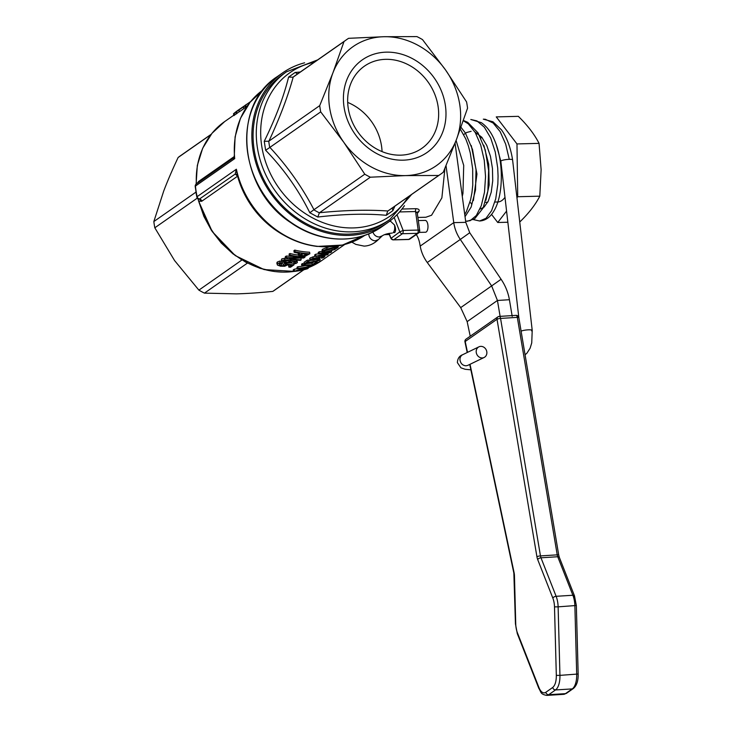 <?xml version="1.0" encoding="UTF-8"?>
<svg xmlns="http://www.w3.org/2000/svg" width="732" height="732" viewBox="0 0 732 732"><rect width="100%" height="100%" fill="white"/><g stroke="black" fill="none" stroke-linecap="round" stroke-linejoin="round"><path stroke-width="1.1" d="M211.2 134.276L180.74 155.559A82.066 70.519 55.1 0 0 178.123 157.499C172.285 169.906 167.482 181.115 163.694 191.116L153.839 221.549A82.066 70.519 55.1 0 0 154.269 224.678A82.066 70.519 55.1 0 0 154.818 227.798L174.573 260.555L198.884 290.128A82.066 70.519 55.1 0 0 204.448 293.129L247.398 263.108M204.448 293.129L236.345 293.861C247.013 293.596 259.174 292.782 272.807 291.4L303.771 269.76M463.676 134.56L466.65 132.492L471.124 131.321M474.931 131.98L481.784 137.232L486.771 145.467L490.44 156.255L492.462 168.479L492.718 180.886L491.227 192.205L488.226 201.254L484.072 207.11L479.936 209.132M471.728 204.338L470.63 202.654M476.203 134.24L477.438 133.251M496.314 144.881L500.834 161.241A5.92 1.052 -6.6 0 1 501.411 160.701A5.92 1.052 -6.6 0 1 509.262 159.329L505.684 144.158L500.157 131.641L493.176 123.049L485.408 119.298L483.312 119.17L492.929 121.768L501.502 129.875C506.956 137.662 510.652 147.663 512.592 159.878L532.219 330.361L531.734 342.924L530.096 348.249L526.894 353.236L525.073 354.773M479.616 221L485.993 218.31L491.593 210.67L495.71 198.875L497.842 184.125L498.071 176.11L497.705 167.948L495.262 152.009L490.678 137.945L484.364 127.212L476.916 120.899L470.795 119.49L481.327 122.656C486.908 126.49 491.364 132.474 494.704 140.626C503.817 161.836 503.396 194.932 494.228 210.441C490.458 217.111 485.591 220.634 479.616 221M465.662 221.274L470.219 220.652L476.34 215.483L481.29 205.683L484.493 192.269L485.545 176.622L484.264 160.354L480.741 145.137L475.251 132.529L468.306 123.845L463.283 120.725M464.738 214.467L466.412 211.548L470.575 199.827L471.939 192.772L472.753 185.141L472.68 168.982L470.283 153.015L468.27 145.622L465.753 138.888L460.3 129.125M509.262 159.329A5.92 1.052 -6.6 0 1 512.592 159.887M394.521 225.026C395.015 228.421 394.585 230.946 393.24 232.611L394.749 232.575C395.921 230.9 395.838 228.384 394.521 225.026L390.613 221.302L389.397 221.412M467.501 352.367L465.204 341.487A2.69 0.741 168.1 0 0 464.957 341.89A2.69 2.69 0 0 1 466.055 339.126A2.69 2.315 55.1 0 0 465.204 341.487L497.019 319.253A2.69 2.315 -124.9 0 1 497.87 316.892A2.69 2.69 0 0 1 499.242 316.416A2.69 1.217 86.4 0 1 499.892 316.755A2.69 1.217 86.4 0 1 500.542 318.31A2.69 1.217 86.4 0 1 500.56 318.42A2.69 0.54 170.5 0 0 498.529 318.731A2.69 0.54 170.5 0 0 497.019 319.253L536.922 556.732A8.07 3.66 -93.6 0 0 537.691 559.559L552.834 598.081A13.45 6.094 86.4 0 1 554.499 606.865L556.32 675.38C556.347 681.419 555.112 685.463 552.623 687.54L545.834 692.28A13.45 6.094 86.4 0 1 538.935 687.531L517.405 632.787A13.45 6.094 86.4 0 1 515.74 624.003L514.459 575.791A8.07 3.66 -93.6 0 0 514.093 572.68L470.026 364.298M536.922 556.732A2.69 0.54 -9.5 0 1 538.441 556.21A2.69 0.54 -9.5 0 1 540.463 555.908L500.56 318.42L517.314 317.368A2.69 1.217 -93.6 0 0 516.646 315.702A2.69 1.217 -93.6 0 0 516.005 315.364A2.69 2.69 0 0 1 518.823 317.597A2.69 0.54 170.5 0 0 518.677 317.459A2.69 0.54 170.5 0 0 517.314 317.368L557.226 554.847A5.38 2.443 -93.6 0 0 557.729 556.741L572.882 595.253A16.141 7.32 86.4 0 1 574.876 605.794L576.697 674.318A16.141 7.32 86.4 0 1 572.259 688.904L565.47 693.643A16.141 7.32 86.4 0 1 563.567 694.348L546.813 695.4A16.141 7.32 -93.6 0 0 548.716 694.695L555.506 689.956L572.259 688.904L573.815 688.043M482.196 357.939A5.92 5.197 64.2 0 0 484.117 357.481A5.92 5.197 64.2 0 0 486.615 350.93A5.92 5.197 64.2 0 0 480.869 346.364A5.92 5.197 64.2 0 0 478.957 346.822A5.92 5.197 64.2 0 0 476.45 353.373A5.92 5.197 64.2 0 0 482.196 357.939M418.32 220.579L425.201 220.405A5.92 2.635 88.6 0 1 427.909 225.117A5.92 2.635 88.6 0 1 426.491 231.779A5.92 2.635 88.6 0 1 425.502 232.236L419.171 232.401M419.015 232.538A2.69 2.315 -124.9 0 1 418.567 232.968A2.69 2.69 0 0 0 419.692 230.397L417.24 212.884L415.575 211.539A2.69 1.199 88.6 0 1 415.575 209.965A2.69 1.199 88.6 0 1 415.959 208.684L401.95 209.041M404.439 205.665A91.482 78.608 -124.9 0 1 387.301 222.931A91.482 78.608 -124.9 0 1 252.988 150.014A91.482 78.608 -124.9 0 1 282.497 72.962A91.482 78.608 -124.9 0 1 304.613 62.806M232.831 158.661L233.6 158.011L234.716 158.624L234.267 156.456L233.801 158.103M195.234 186.532A2.69 0.75 -5.6 0 1 195.197 186.431A2.69 0.75 -5.6 0 1 195.444 186.065A88.792 76.293 -124.9 0 0 196.121 191.372A88.792 76.293 -124.9 0 0 197.109 196.67L236.381 169.229L235.869 171.306L236.72 172.157A88.435 75.982 55.1 0 0 241.578 186.861L245.101 194.483L252.055 206.012L260.519 216.489L266.274 222.199C281.372 235.988 298.317 244.067 317.121 246.428L342.43 245.064L364.975 235.247A88.792 76.293 -124.9 0 1 317.505 246.309A88.792 76.293 -124.9 0 1 236.381 169.229L236.72 172.157L241.578 186.861A88.435 75.982 55.1 0 0 266.274 222.199A88.435 75.982 55.1 0 0 316.929 246.364M235.869 171.306L235.237 174.033L237.589 176.202A84.756 72.825 55.1 0 0 283.961 235.274M444.946 168.25L441.872 197.887L431.569 215.235L425.868 217.248L417.88 217.45M417.313 213.369A45.741 20.34 -91.4 0 0 418.85 211.511C419.765 209.846 418.805 208.904 415.959 208.684M234.267 156.547L198.756 181.362L197.073 183.448M236.143 113.799A84.756 72.825 55.1 0 0 234.652 115.061L233.828 115.638L233.526 113.762L234.359 113.186L234.652 115.061M239.263 111.566L236.18 114.036L235.887 112.152L236.555 111.685L236.848 113.561M247.608 105.554L245.266 107.229M245 105.554L245.293 107.403A84.756 72.825 55.1 0 0 243.774 108.684L239.3 111.813L239.007 109.937L243.482 106.808A86.367 74.216 -124.9 0 1 245 105.554L250.646 101.556M197.805 198.299L198.747 201.474L197.805 198.299M539.054 143.371C534.433 134.304 527.525 125.291 518.329 116.342L496.25 116.9L516.975 143.93L539.054 143.371L541.122 169.733L539.795 196.176L517.725 196.725L516.975 143.93M519.738 221.942L519.812 221.942C528.76 213.296 535.421 204.704 539.795 196.176M504.988 197.32A32.29 14.356 88.6 0 1 497.842 201.968M348.267 108.373A50.133 43.078 55.1 0 0 400.66 155.157A50.133 43.078 55.1 0 0 421.87 148.331A50.133 43.078 55.1 0 0 438.038 106.113A50.133 43.078 55.1 0 0 385.645 59.329A50.133 43.078 55.1 0 0 364.435 66.145A50.133 43.078 55.1 0 0 348.267 108.373M347.682 102.407A50.133 43.078 -124.9 0 1 382.058 151.606M254.196 149.978A90.137 77.455 -124.9 0 1 283.275 74.06L286.477 71.818A90.137 77.455 55.1 0 0 257.399 147.736A90.137 77.455 55.1 0 0 351.607 231.861A90.137 77.455 55.1 0 0 389.744 219.591L386.533 221.833A90.137 77.455 -124.9 0 1 254.196 149.978M445.294 104.886A56.501 48.55 -124.9 0 1 403.149 160.171A56.501 48.55 -124.9 0 1 344.104 107.439A56.501 48.55 -124.9 0 1 386.24 52.155A56.501 48.55 -124.9 0 1 445.294 104.886M300.285 72.02L295.142 72.459L288.582 77.116C283.778 96.587 275.671 117.989 264.243 141.322L265.643 150.261C283.632 168.808 298.354 189.634 309.819 212.747L317.78 217.038C343.564 214.009 366.403 213.433 386.295 215.309L392.855 210.651L394.887 206.15M467.117 105.051A82.066 70.519 -124.9 0 1 467.547 108.171L456.466 139.464A72.651 62.421 55.1 0 0 459.742 104.52A72.651 62.421 55.1 0 0 445.596 70.025A72.651 62.421 55.1 0 0 383.824 36.719L416.938 36.6A82.066 70.519 -124.9 0 1 422.501 39.592L445.596 70.025L466.577 101.931A82.066 70.519 -124.9 0 1 467.117 105.051M320.159 108.757A82.066 70.519 -124.9 0 1 319.719 105.628L268.9 141.148C279.807 117.825 287.905 96.468 293.184 77.089L344.003 41.578A82.066 70.519 -124.9 0 1 346.629 39.638A82.066 70.519 -124.9 0 1 348.588 38.32L383.824 36.719A72.651 62.421 55.1 0 0 332.923 72.861A72.651 62.421 55.1 0 0 329.647 107.805A72.651 62.421 55.1 0 0 343.793 142.301A72.651 62.421 55.1 0 0 405.574 175.598L370.337 177.199A82.066 70.519 -124.9 0 1 364.774 174.207L343.793 142.301L320.698 111.877A82.066 70.519 -124.9 0 1 320.159 108.757M265.643 150.261L269.742 147.516A82.066 70.519 -124.9 0 1 269.193 144.369A82.066 70.519 -124.9 0 1 268.754 141.221L268.9 141.148M319.719 105.628L332.923 72.861L344.003 41.578M456.466 139.464L443.272 172.23A82.066 70.519 -124.9 0 1 440.646 174.17A82.066 70.519 -124.9 0 1 438.688 175.479L405.574 175.598A72.651 62.421 55.1 0 0 456.466 139.464M438.688 175.479L387.868 210.999C367.894 209.608 345.101 210.175 319.509 212.719L370.337 177.199M440.646 174.17L389.68 209.782A82.066 70.519 -124.9 0 1 387.713 211.109L387.868 210.999M364.774 174.207L313.955 209.727C302.069 186.98 287.383 166.201 269.879 147.388L320.698 111.877M268.754 141.221L264.243 141.322M297.631 73.932L295.142 72.459M288.582 77.116L293.029 77.199A82.066 70.519 -124.9 0 1 295.664 75.25L346.629 39.638M317.78 217.038L319.39 212.829A82.066 70.519 -124.9 0 1 313.79 209.81L309.819 212.747M387.713 211.109L386.295 215.309M392.855 210.651L392.315 207.833M507.852 222.235L497.742 222.491L506.571 211.1M491.547 214.421L497.742 222.491M516.948 197.722L517.725 196.725M198.884 290.128L241.972 259.961M272.807 291.4A82.066 70.519 55.1 0 0 274.756 290.092L303.89 269.733M294.401 270.831L294.163 269.285L293.203 269.952L293.44 271.499A86.367 74.216 55.1 0 0 307.522 268.717L308.318 268.159A86.367 74.216 -124.9 0 1 297.219 270.602L312.116 265.506A86.367 74.216 -124.9 0 1 298.043 268.287L297.238 268.845A86.367 74.216 55.1 0 0 309.407 266.622L293.44 271.499A84.756 72.825 -124.9 0 1 198.967 201.071L201.593 201.318L199.369 199.077L198.171 199.177L196.89 197.082A2.69 0.604 167.8 0 1 196.853 197.018A2.69 2.69 0 0 0 197.338 198.07L199.497 199.003A2.69 2.315 55.1 0 1 197.109 196.67A2.69 0.604 167.8 0 0 196.853 197.018L195.197 186.431A2.69 2.69 0 0 1 196.332 183.961A2.69 2.315 55.1 0 0 195.444 186.065L234.716 158.624A88.792 76.293 -124.9 0 1 263.264 89.697L250.005 102.352L240.435 118.383L235.1 136.857L234.267 156.456M201.593 201.318L201.858 201.172A2.69 2.315 55.1 0 0 199.497 199.003L235.237 174.033A2.69 2.315 55.1 0 1 237.589 176.202L201.858 201.172M198.39 182.524L198.5 181.573M285.215 262.934L289.698 263.008L291.83 262.23L292.132 261.178C294.657 261.361 295.664 261.946 295.17 262.934L293.935 263.502A86.367 74.216 55.1 0 0 295.82 263.602L297.265 262.632L296.57 261.452L284.867 259.769L282.076 260.436L282.058 261.772L285.215 262.934M291.83 262.23L292.132 261.178M295.582 262.349L295.17 262.934L294.923 261.388L293.724 261.928L293.971 263.474M281.802 260.189L282.058 261.772M290.705 260.985L290.375 261.9L289.039 262.404L286.002 262.312C283.732 261.818 282.973 261.324 283.723 260.821L290.705 260.985L290.375 261.9L290.128 260.336M284.675 260.5L289.232 260.757M289.039 262.404L288.792 260.839M293.935 263.502L293.724 261.928M296.762 260.135L297.402 262.184M281.829 258.844L285.517 258.167M307.376 261.763L304.238 263.95L304 262.404L307.138 260.217A84.756 72.825 55.1 0 0 308.593 260.061L308.84 261.617A86.367 74.216 -124.9 0 1 307.376 261.763L307.138 260.217M304.238 263.95A86.367 74.216 55.1 0 0 305.702 263.804L306.836 263.008A86.367 74.216 55.1 0 0 319.5 260.363L320.168 259.897L319.564 259.54A86.367 74.216 -124.9 0 1 318.292 259.878L317.121 260.693A86.367 74.216 -124.9 0 1 307.669 262.431L308.84 261.617M317.121 260.693L316.919 259.384M308.694 260.729A84.756 72.825 55.1 0 0 310.642 260.436M318.292 259.878L318.136 258.899M319.362 258.268L320.168 259.897L319.921 258.295C318.795 258.771 318.594 258.652 319.317 257.957M324.12 251.186L327.497 249.347L336.034 247.663L336.043 248.258L332.227 250.143A86.367 74.216 55.1 0 0 334.46 249.53L337.608 247.782L337.791 246.894L333.261 247.608L326.994 249.026L323.041 250.664L322.272 251.936A86.367 74.216 55.1 0 0 324.532 251.662L324.13 251.241M336.034 247.663L336.043 248.258L335.951 247.663M337.608 247.782L337.543 245.312M324.596 251.616L324.45 250.673M322.272 251.936L322.071 249.877L322.803 249.118L329.107 246.867M322.318 251.424L322.071 249.877M332.291 250.097L332.044 248.523L333.051 248.102M332.227 250.143L332.044 248.523M317.166 261.974A86.367 74.216 -124.9 0 1 315.538 262.459L312.216 264.783L302.719 265.021L301.794 265.661L311.008 265.432A86.367 74.216 55.1 0 0 313.086 264.828L317.166 261.974L317.029 261.077M301.794 265.661L301.547 264.115L304.183 263.593M302.719 265.021L302.472 263.474M312.216 264.783L311.969 263.2L313.9 261.846M305.93 263.648L311.969 263.2M315.538 262.459L315.391 261.498M327.36 254.855L328.201 254.26L317.715 255.898L330.791 252.458L331.66 251.845L321.284 253.473L335.119 249.429L319.399 253.363L318.457 254.022L328.888 252.824L314.906 256.502L327.36 254.855M328.201 254.26L328.064 253.363M331.66 251.845L331.514 250.948M319.399 253.363L319.152 251.817L322.172 251.296M324.477 250.82L332.017 248.798M318.457 254.022L318.21 252.476L319.152 251.817M315.867 255.825L315.629 254.278L318.42 253.812M314.906 256.502L314.659 254.956L315.629 254.278M294.163 269.285L297.201 268.607M297.238 268.845L297 267.299L297.796 266.741A84.756 72.825 55.1 0 0 304.347 265.817M298.043 268.287L297.796 266.741M308.318 268.159L308.199 267.354M313.25 260.308L317.551 259.146L319.994 257.371C322.281 256.767 323.205 256.822 322.775 257.518L321.558 258.213A86.367 74.216 55.1 0 0 323.343 257.682L324.267 257.115L324.203 256.255L313.095 258.359L310.377 259.485L310.286 260.354L313.25 260.308M319.628 258.094L319.994 257.371M323.205 257.06L322.775 257.518L322.684 256.941M324.267 257.115L324.102 255.587M310.039 258.808L310.286 260.354M318.63 257.646L316.947 258.963L314.046 259.704C312.573 260.061 311.869 259.933 311.942 259.329L318.63 257.646L318.264 258.286L318.173 257.719M316.947 258.963L316.709 257.399M321.558 258.213L321.385 257.115M321.595 258.186L321.421 257.106M310.139 257.938L314.879 256.319M298.638 255.495L301.364 256.282L305.637 256.008L309.846 253.748A86.367 74.216 -124.9 0 1 295.005 251.698L294.154 252.302A86.367 74.216 55.1 0 0 299.736 253.409L298.638 255.495L298.043 253.116M294.154 252.302L293.907 250.701L294.758 250.106A84.756 72.825 55.1 0 0 309.599 252.201L309.846 253.748M300.266 254.571L300.358 255.148L301.428 253.665A86.367 74.216 55.1 0 0 307.303 254.26L304.887 255.523L302.188 255.651L300.166 254.873M295.005 251.698L294.758 250.106M301.008 253.958L304.649 253.967L304.887 255.523M285.544 258.314A86.367 74.216 55.1 0 0 300.376 260.363L301.172 259.805A86.367 74.216 -124.9 0 1 289.469 258.433L303.762 257.993L304.97 257.152A86.367 74.216 -124.9 0 1 290.137 255.102L289.341 255.66A86.367 74.216 55.1 0 0 302.151 257.6L286.505 257.646L285.544 258.314L285.288 256.722L286.249 256.054L292.397 256.328M304.97 257.152L304.823 256.173M301.172 259.805L300.934 258.259A84.756 72.825 55.1 0 1 300.706 258.25M290.137 255.102L289.89 253.51A84.756 72.825 55.1 0 0 298.299 255.065M289.341 255.66L289.085 254.068L289.89 253.51M286.505 257.646L286.249 256.054M288.847 267.134A86.367 74.216 55.1 0 0 290.567 267.217L294.09 264.755A86.367 74.216 -124.9 0 1 286.505 264.069L283.86 265.652L281.344 265.56L279.24 264.874L279.258 264.032L282.195 263.108A86.367 74.216 -124.9 0 1 280.063 262.651L277.519 263.621L277.419 265.066L280.457 266.173L284.711 266.247L287.621 264.902A86.367 74.216 55.1 0 0 291.546 265.24L288.847 267.134L288.609 265.579L289.332 265.075M276.778 262.87L277.419 265.066M277.172 263.483L277.272 262.029L279.816 261.059A84.756 72.825 55.1 0 0 281.802 261.498M280.063 262.651L279.816 261.059M282.195 263.108L281.966 261.699M278.993 263.291L279.258 264.032M279.899 263.703L283.613 264.087L286.267 262.504M283.86 265.652L283.613 264.087M294.09 264.755L293.852 263.209A84.756 72.825 55.1 0 1 289.991 262.953M286.505 264.069L286.358 263.09M234.359 113.186A86.367 74.216 -124.9 0 1 239.135 109.498L238.303 110.075A86.367 74.216 55.1 0 0 233.526 113.762M239.135 109.498A86.367 74.216 -124.9 0 1 240.297 108.702M236.555 111.685L243.637 106.378M242.283 107.302L235.887 112.152M243.482 106.808L243.774 108.684M246.41 104.42L239.007 109.937M418.85 211.511L417.624 211.941L417.24 212.884M178.123 157.499L211.008 134.514M153.839 221.549L195.938 192.132M154.818 227.798L197.347 198.079M384.492 234.661L389.287 234.542M416.279 234.579A18.831 8.372 88.6 0 1 419.857 244.149L420.205 246.089C421.248 251.991 423.608 257.472 427.278 262.513L460.703 307.614L467.153 321.632L470.228 336.208M465.799 222.336L469.734 232.739L460.309 239.437C456.814 234.267 454.627 228.668 453.758 222.638L465.799 222.336L455.057 143.143M420.205 246.089L453.758 222.638L446.026 165.652M500.24 317.13L497.44 300.468L491.675 285.974L460.309 239.437L427.278 262.513M460.703 307.614L501.1 279.276L469.734 232.739M501.1 279.276C505.354 285.581 508.127 292.388 509.408 299.717L497.44 300.468L467.153 321.632M512.208 316.38L509.408 299.717M498.931 316.526A2.69 1.217 86.4 0 1 499.242 316.416L516.005 315.364M521.102 331.148A5.92 1.052 -6.6 0 1 528.888 329.803C531.963 329.793 532.878 330.169 531.642 330.91M478.957 346.822L462.725 354.681A5.92 5.197 64.2 0 0 460.007 360.144C460.73 363.648 462.716 365.533 465.973 365.799L467.638 365.451M372.844 231.715C373.842 235.018 375.992 236.793 379.277 237.031L382.25 235.841C384.446 234.359 387.777 233.435 392.251 233.078M368.855 233.792A5.92 4.914 46 0 0 375.379 240.791L378.362 239.593C374.061 243.738 369.321 245.906 364.115 246.108L355.834 244.397L351.872 242.136M559.394 557.692A2.69 1.391 158.5 0 0 559.339 557.372L574.492 595.885L576.34 605.584L578.161 674.108C578.298 680.925 576.679 685.738 573.312 688.538L566.531 693.277A2.69 2.315 -124.9 0 1 565.47 693.643L548.716 694.695A2.69 2.315 55.1 0 1 545.834 692.28M576.047 605.51L558.123 606.846A16.141 7.32 -93.6 0 0 556.128 596.306L540.975 557.793L557.729 556.741A2.69 1.391 158.5 0 1 559.166 557.107A2.69 1.391 158.5 0 1 559.339 557.372L558.726 555.085A2.69 0.54 170.5 0 0 558.58 554.938A2.69 0.54 170.5 0 0 557.226 554.847L540.463 555.908L540.975 557.793A2.69 1.391 -21.5 0 0 539.017 558.37A2.69 1.391 -21.5 0 0 537.691 559.559M577.868 674.026L559.943 675.371L558.123 606.846L554.499 606.865M574.382 596.726L574.309 595.619L572.882 595.253L556.128 596.306A2.69 1.391 -21.5 0 0 554.17 596.891A2.69 1.391 -21.5 0 0 552.834 598.081M556.32 675.38L559.943 675.371A16.141 7.32 -93.6 0 1 555.506 689.956L553.667 689.306L552.623 687.54M394.155 217.45L399.791 231.87L391.007 238.321L389.186 233.389M391.135 237.918A2.69 2.315 55.1 0 0 393.761 239.767A2.69 1.199 88.6 0 1 393.423 239.876L408.447 239.501A2.69 1.199 -91.4 0 0 408.776 239.382L393.761 239.767L402.417 233.718A2.69 2.315 -124.9 0 1 399.791 231.87L403.149 230.443A2.69 1.199 88.6 0 1 403.085 232.447A2.69 1.199 88.6 0 1 402.417 233.718L417.432 233.334A2.69 1.199 -91.4 0 0 418.1 232.071A2.69 1.199 -91.4 0 0 418.164 230.068L419.537 230.232L419.436 230.708M399.544 211.941L415.575 211.539L418.164 230.068L403.149 230.443L397 214.696M387.301 222.931L382.131 226.545A91.482 78.608 -124.9 0 1 343.418 239.007A91.482 78.608 -124.9 0 1 247.809 153.629A91.482 78.608 -124.9 0 1 277.327 76.576L282.497 72.962M196.377 183.933A84.756 72.825 -124.9 0 1 224.66 121.585L233.755 115.226M198.747 201.474L203.88 216.398L211.475 230.424L221.284 243.051L232.932 253.83L246.007 262.349L260.043 268.324L274.527 271.535L282.415 272.075M196.862 196.945A88.307 75.881 -124.9 0 1 195.911 191.811M408.346 196.743A87.447 75.14 -124.9 0 1 353.153 227.927A87.447 75.14 -124.9 0 1 261.763 146.309A87.447 75.14 -124.9 0 1 314.33 62.202M241.011 259.494L241.844 260.116M198.756 181.362A2.69 2.315 -124.9 0 1 198.582 182.387M286.002 262.312L285.764 260.738M296.57 261.452L296.323 259.906M291.098 260.299L290.851 258.735M284.867 259.769L284.611 258.176M323.041 250.664L322.803 249.118M334.176 249.283L333.929 247.7M333.261 247.608L333.014 246.053M326.994 249.026L326.747 247.471M314.046 259.704L313.808 258.149M319.051 257.115L318.804 255.55M313.095 258.359L312.857 256.813M299.013 253.922L298.912 253.272M306.598 254.754L306.507 254.205M302.188 255.651L301.95 254.095M277.519 263.621L277.272 262.029M281.344 265.56L281.106 263.987M285.599 265.002L285.361 263.447M245.485 105.069L245.769 106.863M408.776 239.382A2.69 2.315 55.1 0 0 409.92 239.016L418.567 232.968A2.69 2.315 -124.9 0 1 417.432 233.334L408.776 239.382M514.093 572.68A2.69 0.741 168.1 0 0 513.855 573.092L515.447 623.92L517.295 633.619L538.825 688.373C541.232 691.941 540.051 694.22 546.813 695.4M517.405 632.787A2.69 1.391 158.5 0 0 517.295 633.619M538.935 687.531A2.69 1.391 158.5 0 0 538.825 688.373M344.708 244.497L321.76 260.528A84.756 72.825 -124.9 0 1 308.254 267.702M467.108 221.32L474.629 218.822L483.111 208.007L487.851 191.025L488.628 170.483L485.252 149.923L478.06 132.895L467.675 122.29L463.374 120.46M465.04 216.69L471.161 207.019L475.516 189.936L476.02 169.632L472.524 149.511L465.351 132.931L460.977 127.258M462.725 354.681C459.412 355.862 457.628 358.497 457.372 362.615L460.94 367.839L465.14 369.276L470.868 369.825M500.834 161.241L518.86 317.825M484.117 357.481L467.885 365.332M382.25 235.841L378.362 239.593M393.423 239.876A2.69 2.69 0 0 1 390.888 238.257L388.82 233.453M382.131 226.545C356.942 244.671 319.326 242.969 290.769 222.629C238.998 189.423 231.028 105.829 277.327 76.576M234.286 156.703L233.316 158.112L196.332 183.961M196.121 184.125L197.311 165.478L202.691 148.221L211.978 133.315L224.66 121.585M485.316 202.288L487.732 202.224M494.878 202.05L497.815 201.977M480.759 137.808L482.214 137.772M389.744 219.591L411.649 194.428M317.633 59.896L286.477 71.818M197.96 198.793L198.72 201.419M281.655 261.159L281.399 259.567M338.303 247.068L338.056 245.476M324.953 256.41L324.697 254.818M309.929 260.052L309.691 258.506M408.447 239.501A2.69 2.69 0 0 0 409.92 239.016M473.339 219.6L479.625 221M483.806 145.238L488.692 164.206L489.159 184.903L485.911 200.275M471.289 145.577L476.953 173.996L473.384 200.586M456.091 140.462L463.713 165.414L462.953 193.413L462.276 196.341M566.531 693.277L563.567 694.348M464.957 341.89L467.208 352.513M469.734 364.445L513.855 573.092M518.823 317.597L558.726 555.085M466.055 339.126L497.87 316.892M321.76 260.528L308.254 267.72M294.41 271.407L264.096 269.577L235.237 255.587L212.271 231.632L198.72 201.41"/></g></svg>
